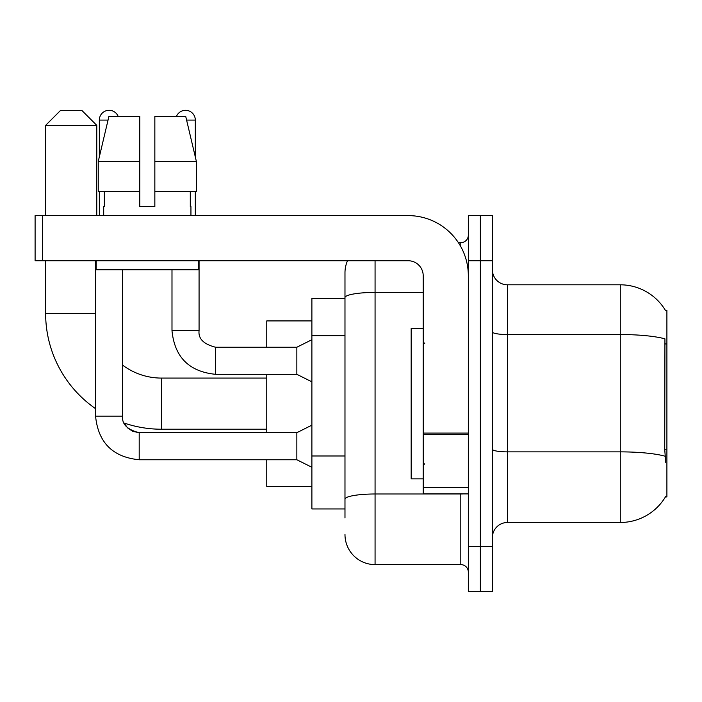 <?xml version="1.0" encoding="UTF-8"?>
<svg xmlns="http://www.w3.org/2000/svg" width="702" height="702" viewBox="0 0 702 702"><rect width="100%" height="100%" fill="white"/><g stroke="black" fill="none" stroke-linecap="round" stroke-linejoin="round"><path stroke-width="1.05" d="M507.449 522.49L620.27 522.49A52.65 52.65 0 0 0 665.689 496.463L665.417 496.919L666.9 496.919L666.9 310.381L665.531 310.574A52.65 52.65 0 0 0 620.27 284.81A52.65 52.65 0 0 1 665.417 310.381A52.65 52.65 0 0 0 620.27 284.81L507.449 284.81A15.04 15.04 0 0 1 492.4 269.77A15.04 15.04 0 0 0 507.449 284.81L507.449 522.49A15.04 15.04 0 0 0 492.4 537.53M344.98 517.979L344.98 297.639L344.98 298.35L311.89 298.35L311.89 508.95L344.98 508.95M480.37 546.56L480.37 591.689L492.4 591.689L492.4 546.56L480.37 546.56L480.37 591.689L468.331 591.689L468.331 546.56L480.37 546.56L480.37 260.74L480.37 546.56M468.331 546.56L468.331 215.611L480.37 215.611L480.37 260.74L480.37 215.611L492.4 215.611L492.4 546.56M665.689 462.32L664.724 449.245L664.934 338.838A52.65 9.144 180 0 0 620.27 334.538L620.27 284.81A52.65 52.65 0 0 1 665.531 310.574M375.07 260.74L375.07 564.61L460.81 564.61L460.81 493.91M458.415 242.69L460.81 242.69A7.52 7.52 0 0 0 468.331 235.17M344.98 326.614L344.98 272.78A30.089 30.089 0 0 1 347.499 260.74M344.98 504.44L344.98 465.014M423.209 292.418L375.07 292.418A30.089 5.221 180 0 0 344.98 297.639L344.98 272.78M468.331 572.13A7.52 7.52 0 0 0 460.81 564.61M375.07 564.61A30.089 30.089 0 0 1 344.98 534.52M154.844 206.59L139.795 206.59L154.844 206.59L139.795 206.59L154.844 206.59L154.844 116.33L185.705 116.33L196.385 161.46L196.385 191.549L154.844 191.549M176.5 116.33A9.775 9.775 0 0 1 195.305 120.095L195.305 156.879L196.385 161.46L154.844 161.46M139.795 161.46L139.795 191.549L98.254 191.549L98.254 161.46L108.942 116.33L139.795 116.33L139.795 161.46L98.254 161.46L99.333 156.879L99.333 120.095L108.047 120.095M423.209 328.439L411.17 328.439L411.17 478.861L423.209 478.861M266.76 429.22L161.46 429.22A115.83 115.83 0 0 1 124.166 423.052L127.492 427.834L132.739 431.37L139.198 432.686L139.198 459.757C112.732 457.142 98.192 442.602 95.569 416.137L95.569 260.74M95.569 408.661A115.83 115.83 0 0 1 45.63 313.39L45.63 260.74M161.46 429.22L161.46 378.08A64.681 64.681 0 0 1 122.648 365.137M60.67 110.311L81.73 110.311L96.779 125.36L45.63 125.36L60.67 110.311M96.779 215.611L96.779 125.36M45.63 215.611L45.63 125.36M266.76 374.315L266.76 432.686M266.76 459.757L266.76 486.389L311.89 486.389M311.89 320.911L266.76 320.911L266.76 347.236M99.333 120.095A9.775 9.775 0 0 1 118.138 116.33M311.89 467.278L296.849 459.757L296.849 432.686L311.89 425.158M296.849 459.757L139.198 459.757C112.732 457.142 98.192 442.602 95.569 416.137C98.192 442.602 112.732 457.142 139.198 459.757C112.732 457.142 98.192 442.602 95.569 416.137C98.192 442.602 112.732 457.142 139.198 459.757C112.732 457.142 98.192 442.602 95.569 416.137C98.192 442.602 112.732 457.142 139.198 459.757C112.732 457.142 98.192 442.602 95.569 416.137C98.192 442.602 112.732 457.142 139.198 459.757C112.732 457.142 98.192 442.602 95.569 416.137L122.648 416.137L122.648 269.77M99.333 191.549L99.333 215.611M311.89 381.835L296.849 374.315L296.849 347.236L311.89 339.715M171.99 269.77L171.99 330.695L199.07 330.695L199.07 260.74M195.305 191.549L195.305 215.611M468.331 493.91L423.209 493.91L423.209 433.081L468.331 433.081M468.331 275.789A60.17 60.17 0 0 0 408.16 215.611L42.62 215.611L42.62 260.74L408.16 260.74A15.04 15.04 0 0 1 423.209 275.789L423.209 433.081M42.62 260.74L35.1 260.74L35.1 215.611L42.62 215.611M103.694 206.59L104.352 206.59L103.694 206.59L103.694 215.611M190.944 206.59L190.295 206.59L190.944 206.59L190.944 215.611M190.295 191.549L190.295 206.59M139.795 191.549L139.795 206.59M104.352 206.59L104.352 191.549M96.174 260.74L96.174 269.77L198.464 269.77L198.464 260.74M196.385 191.549L196.385 161.46L185.705 116.33M108.942 116.33L98.254 161.46M666.9 343.945L664.724 343.945M666.9 449.245L664.724 449.245M344.98 335.644L311.89 335.644M344.98 455.984L311.89 455.984M620.27 522.49L620.27 334.538L507.449 334.538A15.04 2.615 0 0 1 492.4 331.923M665.092 456.212A52.65 9.144 180 0 0 620.27 451.869L507.449 451.869A15.04 2.615 -0 0 1 492.4 449.254M492.4 260.74L468.331 260.74M463.425 493.91A7.52 1.307 0 0 1 460.81 493.989L375.07 493.989A30.089 5.221 180 0 0 344.98 499.21M460.81 246.656L460.81 242.69M45.63 313.39L95.569 313.39M296.849 374.315L215.611 374.315C189.145 371.7 174.605 357.16 171.99 330.695C174.605 357.16 189.145 371.7 215.611 374.315C189.145 371.7 174.605 357.16 171.99 330.695C174.605 357.16 189.145 371.7 215.611 374.315C189.145 371.7 174.605 357.16 171.99 330.695C174.605 357.16 189.145 371.7 215.611 374.315C189.145 371.7 174.605 357.16 171.99 330.695C174.605 357.16 189.145 371.7 215.611 374.315C189.145 371.7 174.605 357.16 171.99 330.695C174.605 357.16 189.145 371.7 215.611 374.315L215.611 347.262M186.592 120.095L195.305 120.095M468.331 434.38L423.209 434.38M423.209 487.688L468.331 487.688M424.71 343.48L423.209 341.971M424.71 463.82L423.209 465.329M266.76 378.08L161.46 378.08M124.166 423.052L127.492 427.834L132.739 431.37L139.198 432.686L132.739 431.37L127.492 427.834L124.166 423.052L127.492 427.834L132.739 431.37L139.198 432.686L132.739 431.37L127.492 427.834L124.166 423.052M122.648 416.137C121.736 424.157 127.255 429.677 139.198 432.686C127.255 429.677 121.736 424.157 122.648 416.137C121.736 424.157 127.255 429.677 139.198 432.686C127.255 429.677 121.736 424.157 122.648 416.137C121.736 424.157 127.255 429.677 139.198 432.686L296.849 432.686M215.611 347.236C203.677 344.234 198.157 338.715 199.07 330.695C198.157 338.715 203.677 344.234 215.611 347.236C203.677 344.234 198.157 338.715 199.07 330.695C198.157 338.715 203.677 344.234 215.611 347.236C203.677 344.234 198.157 338.715 199.07 330.695C198.157 338.715 203.677 344.234 215.611 347.236C203.677 344.234 198.157 338.715 199.07 330.695C198.157 338.715 203.677 344.234 215.611 347.236C203.677 344.234 198.157 338.715 199.07 330.695C198.157 338.715 203.677 344.234 215.611 347.236L296.849 347.236"/></g></svg>

